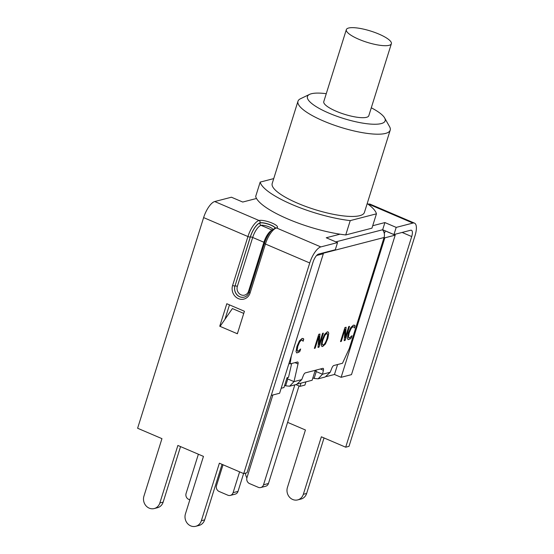 <?xml version="1.0" encoding="UTF-8"?>
<svg xmlns="http://www.w3.org/2000/svg" width="554" height="554" viewBox="0 0 554 554"><rect width="100%" height="100%" fill="white"/><g stroke="black" fill="none" stroke-linecap="round" stroke-linejoin="round"><path stroke-width="0.83" d="M312.892 377.821L314.118 378.437L318.114 378.832L322.497 374.248L323.397 370.28A3.047 1.101 113.1 0 0 323.155 368.362A3.047 1.101 113.1 0 0 322.837 368.348L305.358 372.877A3.047 1.101 113.1 0 0 303.377 375.467L301.729 379.629L296.702 384.372L289.624 386.214L294.008 381.623L298.024 363.93A3.047 1.101 113.1 0 0 297.775 362.011A3.047 1.101 113.1 0 0 297.463 361.997L290.102 363.902L291.328 355.876M297.913 383.936L312.131 380.259L315.219 370.411L317.04 369.85M382.523 229.778A7.624 6.849 75.5 0 1 384.074 237.493L349.255 348.584L342.497 363.258L333.847 365.495A3.047 1.101 113.1 0 0 331.867 368.085L330.219 372.253L322.497 374.248L315.974 371.457L316.272 370.141M301.729 379.629L294.008 381.623L287.484 378.839L287.782 377.516M345.135 340.405L344.173 340.655L345.107 329.27L341.306 341.396L340.502 341.603L344.907 327.546L346.132 327.227L345.253 337.684L348.736 326.548L349.539 326.341L345.135 340.405L344.179 340.565M349.38 326.382L345.003 340.35M345.253 337.684L345.994 327.262M341.306 341.396L340.53 341.506M345.107 329.27L341.174 341.34M327.76 334.54L326.784 333.453L324.893 335.281L323.03 339.671C321.909 343.404 321.971 345.135 323.211 344.872C324.478 344.484 325.731 342.414 326.957 338.653L327.76 334.54M327.22 333.439L326.652 333.397L324.762 335.225L322.899 339.616C321.784 343.348 321.839 345.08 323.079 344.81M327.158 333.404L326.652 333.397M322.65 344.823L323.211 344.872M328.778 333.196L327.857 338.418L325.385 344.034L322.698 346.485L321.909 346.472L321.209 345.114L322.13 339.9L324.609 334.277L327.289 331.832L328.058 331.853L328.778 333.196L327.726 338.362L325.253 343.979L322.567 346.43L321.846 346.437M327.996 331.825L328.647 333.141M298.835 352.247L296.757 352.933L296.044 351.651L296.93 346.437L299.416 340.869L302.131 338.39L303.758 339.055L303.052 341.312L302.623 340.343L301.625 339.99L299.735 341.804L297.83 346.202L297.096 350.301L298.066 351.333L300.642 348.992L299.943 351.229L298.835 352.247L296.695 352.905M299.943 351.229L298.703 352.192M300.42 349.235L299.811 351.174M299.735 341.804L297.699 346.146L296.965 350.246L297.934 351.278M298.066 351.333L297.533 351.284M302.623 340.343L301.494 339.927L302.491 340.288L301.494 339.927L299.61 341.749M303.758 339.055L302.948 341.174M303.093 338.432L303.627 339M318.986 347.178L318.017 347.427L318.952 336.043L315.15 348.168L314.353 348.376L318.758 334.311L319.977 334L319.097 344.456L322.587 333.321L323.391 333.113L318.986 347.178L318.024 347.337M323.231 333.155L318.855 347.123M319.097 344.456L319.838 334.034M315.15 348.168L314.381 348.279M318.952 336.043L315.025 348.113M350.183 338.951L348.106 339.637L347.393 338.356L348.279 333.141L350.765 327.573L353.48 325.094L355.107 325.759L354.401 328.016L353.964 327.054L352.974 326.694L351.084 328.508L349.179 332.912L348.445 337.005L349.415 338.044L351.991 335.696L351.291 337.933L350.183 338.951L348.044 339.609M351.291 337.933L350.052 338.896M351.769 335.939L351.16 337.878M351.084 328.508L349.048 332.85L348.314 336.95L349.283 337.988M349.415 338.044L348.882 337.995M353.964 327.054L352.843 326.638L353.84 326.998L352.843 326.638L350.952 328.453M355.107 325.759L354.29 327.878M354.435 325.136L354.976 325.704M384.157 232.985L384.656 232.853L385.279 230.859M322.019 253.192L322.56 253.42A7.624 6.849 -104.5 0 0 322.67 253.019M271.259 395.411L279.618 393.243L323.328 253.753L322.56 253.42L384.067 237.507A7.624 6.849 75.5 0 1 384.067 237.507L384.843 237.825L395.203 235.145L385.265 230.9M281.176 388.271L283.967 387.551L287.048 377.703L288.523 377.322L291.667 363.5M288.966 363.417L290.102 363.902M284.666 385.328L285.629 385.813L287.755 379.033M285.629 385.813L289.624 386.207M314.118 378.437L316.244 371.651M330.219 372.253L325.191 376.997L318.114 378.832M286.868 378.299L287.526 378.631M315.101 370.792L316.015 371.256M395.203 235.145L351.485 374.636L341.126 377.316L334.471 374.476L326.403 376.561M334.471 374.476L337.587 364.525M323.328 253.753L316.611 255.491M260.754 487.527L265.678 486.253A4.564 4.1 -104.5 0 0 268.448 483.51L263.524 484.785A4.564 4.1 75.5 0 1 260.754 487.527A4.564 4.1 75.5 0 1 258.289 487.326L249.542 483.587A4.564 4.1 75.5 0 1 246.952 477.693L272.866 394.995M294.839 384.857L263.524 484.785M295.864 384.594L299.991 386.36L304.915 385.085L305.926 381.865M301.002 383.139L299.991 386.36M299.022 385.944L268.448 483.51M230.326 495.408L235.242 494.133A4.564 4.1 -104.5 0 0 238.012 491.391L233.096 492.665A4.564 4.1 75.5 0 1 230.326 495.408A4.564 4.1 75.5 0 1 227.853 495.207L219.114 491.467A4.564 4.1 75.5 0 1 216.517 485.574L223.04 464.764M239.612 471.856L233.096 492.665M243.601 473.559L238.012 491.391M198.38 454.225L186.089 493.455A4.564 4.1 75.5 0 0 188.679 499.348L189.842 499.846M341.126 377.316L384.843 237.825M372.71 225.727L384.912 222.569L396.2 227.396L393.949 234.564L382.662 229.737L335.849 241.863M393.949 234.564L410.659 230.242A7.763 2.805 -66.9 0 1 411.463 230.277A7.763 2.805 -66.9 0 1 411.712 236.558L345.696 447.203L348.999 446.351L415.015 235.699A15.526 5.609 -66.9 0 0 414.51 223.137A15.526 5.609 -66.9 0 0 412.903 223.068L396.2 227.396M337.538 242.583L320.828 246.911A15.526 5.609 113.1 0 0 309.734 262.963L243.718 473.608L247.022 472.756L313.038 262.104A7.763 2.805 113.1 0 1 318.585 254.078L335.288 249.757L337.538 242.583L326.251 237.756L340.038 234.183A60.885 15.242 -162.6 0 1 256.509 198.477L242.721 202.044L231.427 197.217L214.723 201.545A15.526 5.609 113.1 0 0 203.623 217.597L137.614 428.249L161.955 438.65L143.929 496.162A9.286 8.338 75.5 0 0 145.82 505.587A9.286 8.338 75.5 0 0 154.22 508.558A9.286 8.338 75.5 0 0 159.85 502.97L163.153 502.118A9.286 8.338 75.5 0 1 157.523 507.699L154.22 508.558M384.912 222.569L382.662 229.737M243.718 473.608L219.377 463.199L201.358 520.718A9.286 8.338 75.5 0 1 195.721 526.3A9.286 8.338 75.5 0 1 187.321 523.329A9.286 8.338 75.5 0 1 185.431 513.911L203.457 456.392L177.876 445.458L159.85 502.97M237.375 333.764L219.751 326.23L226.808 303.731L244.425 311.265L237.375 333.764M237.721 332.642L237.05 333.619L237.451 333.515M220.083 326.368L232.389 308.564L243.746 313.419M222.057 464.349L204.655 519.86A9.286 8.338 75.5 0 1 199.024 525.448L195.721 526.3M180.549 446.6L163.153 502.118M229.481 304.873L224.952 319.319M219.751 326.23L220.27 326.098M345.696 447.203L321.362 436.794L303.336 494.313A9.286 8.338 75.5 0 1 297.699 499.895A9.286 8.338 75.5 0 1 289.299 496.931A9.286 8.338 75.5 0 1 287.415 487.506L305.434 429.987L287.609 422.37M324.035 437.944L306.639 493.455A9.286 8.338 75.5 0 1 301.002 499.043L297.699 499.895M246.89 477.901A9.286 8.338 75.5 0 1 245.477 473.151M256.509 198.477A60.885 15.242 -162.6 0 1 255.678 196.448L260.172 182.107L273.731 178.596M367.198 203.567A60.885 15.242 -162.6 0 1 376.443 213.823L371.949 228.165L345.738 234.951A60.885 15.242 -162.6 0 1 340.038 234.183M389.081 45.324A23.593 5.907 -162.6 0 1 362.842 40.871A23.593 5.907 -162.6 0 1 346.34 29.618A23.593 5.907 -162.6 0 1 370.619 31.038A23.593 5.907 -162.6 0 1 391.366 43.731A23.593 5.907 -162.6 0 1 389.081 45.324M391.366 43.731L368.805 115.724A23.593 5.907 -162.6 0 1 366.519 117.316A23.593 5.907 -162.6 0 1 340.281 112.864A23.593 5.907 -162.6 0 1 323.778 101.617L346.34 29.618M309.548 94.395L300.476 98.757A48.33 12.098 17.4 0 0 297.976 101.25A48.33 12.098 17.4 0 0 340.468 127.247A48.33 12.098 17.4 0 0 390.203 130.155A48.33 12.098 17.4 0 0 389.573 126.679L384.614 117.919A40.719 10.194 -162.6 0 1 343.245 118.397A40.719 10.194 -162.6 0 1 309.548 94.395A40.719 10.194 -162.6 0 1 326.264 93.688M371.291 107.795A40.719 10.194 -162.6 0 1 384.614 117.919M390.203 130.155L364.421 212.417A48.33 12.098 -162.6 0 1 314.693 209.509A48.33 12.098 -162.6 0 1 272.194 183.512L297.976 101.25M376.443 213.823L350.232 220.61A60.885 15.242 -162.6 0 1 260.172 182.107M345.738 234.951L350.232 220.61M320.371 368.985L323.397 370.28M294.998 362.635L298.024 363.93M412.903 223.068L368.597 204.128A1.828 1.641 -104.5 0 0 367.808 204.011M368.098 204.225A10.201 2.555 17.4 0 0 368.597 204.128A15.526 5.609 -66.9 0 1 370.204 204.191L367.607 204.045M214.723 201.545L259.037 220.492A1.828 1.641 75.5 0 1 260.068 222.847A13.698 4.944 -66.9 0 0 250.276 237.008A1.828 0.457 -162.6 0 1 247.936 236.544L232.597 285.476A10.201 9.162 -104.5 0 0 238.393 298.634A10.201 9.162 -104.5 0 0 250.089 292.955L265.421 244.016A15.526 5.609 -66.9 0 1 276.522 227.964A10.201 2.555 17.4 0 0 272.118 223.103A10.201 2.555 17.4 0 0 259.037 220.492A15.526 5.609 113.1 0 0 247.936 236.544L203.623 217.597M275.241 228.421L275.539 227.888A1.828 1.641 -104.5 0 1 276.522 227.964L320.828 246.911M275.539 227.888L271.585 230.464C270.664 231.06 266.509 236.6 264.459 243.268A1.828 0.457 17.4 0 0 265.421 244.016L309.734 262.963M264.459 243.268L249.12 292.207A1.828 0.457 17.4 0 0 250.089 292.955M249.12 292.207C248.157 294.88 246.523 296.515 244.217 297.117A8.372 7.521 75.5 0 1 236.641 294.444A8.372 7.521 75.5 0 1 234.944 285.947A1.828 0.457 -162.6 0 1 232.597 285.476M249.314 291.598A1.828 0.457 17.4 0 0 248.573 291.196A6.544 5.879 75.5 0 1 241.066 294.846A6.544 5.879 75.5 0 1 237.347 286.397A1.828 0.457 17.4 0 0 235.007 285.926L250.276 237.008M275.206 227.985A8.372 2.098 17.4 0 0 268.621 224.155A8.372 2.098 17.4 0 0 260.068 222.847L260.027 222.985A1.828 1.641 -104.5 0 0 261.066 225.346A6.544 1.641 17.4 0 1 267.651 226.337A6.544 1.641 17.4 0 1 272.873 229.301M275.116 228.013A8.372 2.098 17.4 0 0 268.399 224.238A8.372 2.098 17.4 0 0 260.027 222.985A13.545 4.889 113.1 0 0 250.346 236.994A1.828 0.457 -162.6 0 1 252.686 237.465A11.717 4.231 -66.9 0 1 261.066 225.346L272.028 230.028M201.358 520.718L204.655 519.86M237.347 286.397L252.686 237.465L263.912 242.257A1.828 0.457 -162.6 0 1 264.653 242.666M271.682 230.367A11.717 4.231 113.1 0 0 263.912 242.257L248.573 291.196M250.346 236.994L235.007 285.926A8.372 7.521 -104.5 0 0 236.697 294.409A8.372 7.521 -104.5 0 0 244.252 297.11M306.639 493.455L303.336 494.313M411.712 236.558L402.114 232.451M414.51 223.137L370.204 204.191"/></g></svg>
